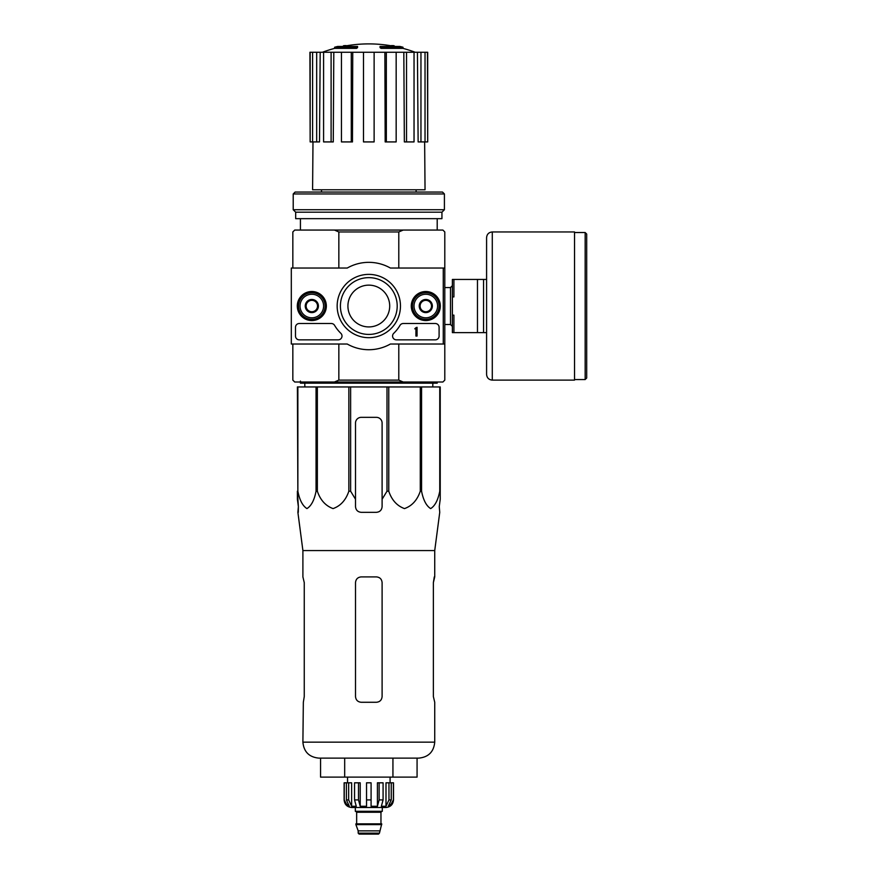 <?xml version="1.0" encoding="UTF-8"?>
<svg xmlns="http://www.w3.org/2000/svg" width="878" height="878" viewBox="0 0 878 878"><rect width="100%" height="100%" fill="white"/><g stroke="black" fill="none" stroke-linecap="round" stroke-linejoin="round"><path stroke-width="1.32" d="M297.861 386.957L297.861 491.219L297.39 386.957L440.229 386.957L440.229 499.242L439.252 506.628L439.746 512.324L434.731 550.561L302.899 550.561L302.899 576.901L304.26 582.608L304.26 696.572L303.338 702.268L304.26 696.572M440.229 491.219L439.757 491.219C438.001 500.175 434.961 505.958 430.637 508.592C426.324 505.86 423.306 500.076 421.572 491.219L420.277 491.219C417.237 500.175 411.969 505.958 404.484 508.592C396.999 505.86 391.764 500.076 388.767 491.219L387 491.219L382.106 499.242L382.106 506.628L382.106 423.042A5.696 5.696 0 0 0 376.41 417.346L361.209 417.346A5.696 5.696 0 0 0 355.513 423.042L355.513 506.628C355.853 510.085 357.752 511.984 361.209 512.324L376.41 512.324C379.867 511.984 381.765 510.085 382.106 506.628L382.106 499.242M350.629 386.957L350.629 491.219L355.513 499.242L355.513 506.628L355.513 499.242M350.629 491.219L348.851 491.219C345.811 500.175 340.543 505.958 333.058 508.592C325.584 505.86 320.349 500.076 317.353 491.219L316.058 491.219C314.302 500.175 311.262 505.958 306.938 508.592C302.614 505.86 299.596 500.076 297.861 491.219M297.39 499.242L297.39 491.219L298.377 506.628L297.39 499.242M298.29 512.324L298.377 506.628L297.883 512.324L302.899 550.561M439.252 506.628L440.229 499.242L440.229 423.042M348.851 386.957L348.851 491.219M387 386.957L387 491.219M388.767 386.957L388.767 491.219M317.353 386.957L317.353 491.219M316.058 386.957L316.058 491.219M439.757 386.957L439.757 491.219M421.572 386.957L421.572 491.219M420.277 386.957L420.277 491.219M356.578 47.236A132.962 43.285 90 0 1 357.565 46.457L357.565 47.599A132.962 43.285 90 0 0 356.578 48.367L356.578 47.236L334.617 47.236L334.617 48.367A132.962 132.962 0 0 0 322.413 52.263M356.578 48.367L334.617 48.367M357.565 46.457L337.657 46.457A132.962 132.962 0 0 0 334.617 47.236M343.693 46.293L343.693 45.678A131.02 22.751 -90 0 0 342.749 46.457M346.162 45.843L346.162 45.59A130.142 75.574 90 0 0 343.693 45.678M381.041 48.367L381.041 47.236A132.962 43.285 -90 0 0 380.053 46.457L380.053 47.599A132.962 43.285 -90 0 1 381.041 48.367L403.002 48.367L403.002 47.236L381.041 47.236M391.456 45.843L391.456 45.59A130.142 75.574 -90 0 1 393.937 45.678L393.937 46.293M394.87 46.457A131.02 22.751 90 0 0 393.937 45.678M403.002 47.236A132.962 132.962 0 0 0 399.962 46.457L380.053 46.457M321.513 189.78L321.513 192.062M398.788 344.022L398.788 380.119L338.842 380.119L338.842 344.022M443.269 344.022L444.795 344.022L444.795 268.042L443.269 268.042L443.269 344.022L390.392 344.022A43.691 43.691 0 0 1 347.238 344.022L291.309 344.022L291.309 268.042L347.238 268.042A43.691 43.691 0 0 1 390.392 268.042L443.269 268.042M444.795 268.042L444.795 231.957L442.896 230.058L403.211 230.058L398.788 231.957L398.788 268.042M398.788 231.957L338.842 231.957L338.842 268.042M398.788 380.119L403.211 382.018L334.408 382.018L338.842 380.119M292.835 344.022L292.835 380.119L294.734 382.018L334.408 382.018M403.211 382.018L442.896 382.018L444.795 380.119L444.795 344.022M403.211 230.058L294.734 230.058L292.835 231.957L292.835 268.042M338.842 231.957L334.408 230.058M300.43 218.655L300.43 230.058M384.882 52.263L386.342 52.263L386.342 141.918L385.168 141.918L384.882 52.263L352.747 52.263L352.462 141.918L351.288 141.918L351.288 52.263L352.747 52.263M386.342 52.263L427.696 52.263L427.696 141.918L427.454 52.263M310.164 52.263L310.164 141.918L309.923 52.263L320.196 52.263L319.504 141.918L316.673 141.918L316.673 52.263M323.587 52.263L331.105 52.263L331.105 141.918L323.587 141.918L323.587 52.263L320.196 52.263M331.105 52.263L333.805 52.263L333.278 141.918L331.105 141.918M351.288 141.918L341.454 141.918L341.454 52.263L333.805 52.263M341.454 52.263L351.288 52.263M424.645 141.918L425.04 189.78L312.59 189.78L312.985 141.918M420.957 52.263L420.957 141.918L418.126 141.918L417.434 52.263M406.525 52.263L406.525 141.918L404.352 141.918L403.825 52.263M420.957 141.918L427.454 141.918M425.029 141.918L425.029 52.263M406.525 141.918L414.043 141.918L414.043 52.263M386.342 141.918L396.165 141.918L396.165 52.263M374.127 52.263L374.127 141.918L363.492 141.918L363.492 52.263M310.164 141.918L312.601 141.918L312.601 52.263M312.601 141.918L316.673 141.918M304.842 386.957L304.787 383.159M437.2 382.018L437.2 383.159L300.43 383.159L300.43 381.063M320.558 758.12L320.558 777.118L417.072 777.118L417.072 758.12M344.681 777.118L344.681 758.12M392.938 777.118L392.938 758.12M434.731 550.561L434.731 576.901L433.37 582.608L433.37 696.572L434.731 702.268L434.731 742.162C433.776 751.853 428.464 757.176 418.773 758.12L318.857 758.12C309.166 757.176 303.843 751.853 302.899 742.162L303.338 702.268M382.106 582.608L382.106 696.572C381.754 700.051 379.856 701.95 376.41 702.268L361.209 702.268C357.763 701.939 355.864 700.04 355.513 696.572L355.513 582.608C355.864 579.129 357.763 577.23 361.209 576.901L376.41 576.901C379.867 577.23 381.765 579.129 382.106 582.608M433.37 582.608L434.292 576.901M486.588 279.445L453.915 279.445L453.915 296.918L452.389 296.918L452.389 315.147L453.915 315.147L453.915 332.63L486.588 332.63L486.588 374.412L486.588 237.653C486.917 234.185 488.816 232.286 492.284 231.957L492.284 380.119L574.53 380.119L574.53 231.957L492.284 231.957M452.389 296.918L452.389 279.445L453.915 279.445M452.389 315.147L452.389 332.63L453.915 332.63M477.467 279.445L477.467 332.63M483.548 279.445L483.548 332.63M586.691 234.042L586.691 378.023L585.165 379.548L585.165 232.527L586.691 234.042M297.302 306.038A14.52 14.52 0 0 1 319.087 293.461A14.52 14.52 0 0 1 319.087 318.604A14.52 14.52 0 0 1 297.302 306.038M411.277 306.038A14.52 14.52 0 0 1 433.063 293.461A14.52 14.52 0 0 1 433.063 318.604A14.52 14.52 0 0 1 411.277 306.038M337.163 306.038A31.652 31.652 0 0 1 384.641 278.622A31.652 31.652 0 0 1 384.641 333.442A31.652 31.652 0 0 1 337.163 306.038M435.29 323.51A3.797 3.797 0 0 1 439.099 327.307L439.099 336.044A3.797 3.797 0 0 1 435.29 339.841L396.373 339.841A3.797 3.797 0 0 1 393.728 333.322A37.995 37.995 0 0 0 399.995 325.376A3.797 3.797 0 0 1 403.265 323.51L435.29 323.51M331.324 323.51A3.797 3.797 0 0 1 334.595 325.376A37.995 37.995 0 0 0 340.862 333.322A3.797 3.797 0 0 1 338.217 339.841L299.288 339.841A3.797 3.797 0 0 1 295.491 336.044L295.491 327.307A3.797 3.797 0 0 1 299.288 323.51L331.324 323.51M297.774 306.038A14.059 14.059 0 0 1 318.857 293.856A14.059 14.059 0 0 1 318.857 318.209A14.059 14.059 0 0 1 297.774 306.038M411.738 306.038A14.059 14.059 0 0 1 432.832 293.856A14.059 14.059 0 0 1 432.832 318.209A14.059 14.059 0 0 1 411.738 306.038M340.412 306.038A28.403 28.403 0 0 1 383.017 281.443A28.403 28.403 0 0 1 383.017 330.622A28.403 28.403 0 0 1 340.412 306.038M347.918 306.038A20.896 20.896 0 0 1 379.263 287.94A20.896 20.896 0 0 1 379.263 324.125A20.896 20.896 0 0 1 347.918 306.038M417.061 327.307L415.92 327.692A0.571 0.571 0 0 1 415.349 328.262L414.778 328.833L415.92 328.789L415.92 336.044L417.061 336.044L417.061 327.307M420.101 302.745L425.797 299.453L431.493 302.745L431.493 309.319L425.797 312.612L420.101 309.319L420.101 302.745A6.585 6.585 0 0 1 431.493 302.745A6.585 6.585 0 0 1 425.797 312.612A6.585 6.585 0 0 1 420.101 302.745L420.101 309.319L425.797 312.612L431.493 309.319L431.493 302.745L428.651 301.099A5.696 5.696 0 0 1 428.651 310.966A5.696 5.696 0 0 1 420.101 306.038A5.696 5.696 0 0 1 422.955 301.099L420.101 302.745M414.021 306.038A11.776 11.776 0 0 1 431.691 295.831A11.776 11.776 0 0 1 431.691 316.234A11.776 11.776 0 0 1 414.021 306.038M412.506 306.038A13.302 13.302 0 0 1 432.448 294.514A13.302 13.302 0 0 1 432.448 317.551A13.302 13.302 0 0 1 412.506 306.038M422.955 301.099A5.696 5.696 0 0 1 428.651 301.099L425.797 299.453L422.955 301.099M311.822 299.453L306.126 302.745L306.126 309.319L311.822 312.612L317.529 309.319L317.529 306.038A5.696 5.696 0 0 1 308.979 310.966A5.696 5.696 0 0 1 308.979 301.099A5.696 5.696 0 0 1 317.529 306.038L317.529 302.745L311.822 299.453A6.585 6.585 0 0 1 317.529 309.319A6.585 6.585 0 0 1 306.126 309.319A6.585 6.585 0 0 1 311.822 299.453L317.529 302.745L317.529 309.319L311.822 312.612L306.126 309.319L306.126 302.745L311.833 299.453M300.046 306.038A11.776 11.776 0 0 1 317.715 295.831A11.776 11.776 0 0 1 317.715 316.234A11.776 11.776 0 0 1 300.046 306.038M298.531 306.038A13.302 13.302 0 0 1 318.473 294.514A13.302 13.302 0 0 1 318.473 317.551A13.302 13.302 0 0 1 298.531 306.038M444.411 193.961L442.512 192.062L295.107 192.062L293.208 193.961L293.208 209.732L444.411 209.732L444.411 193.961L293.208 193.961M444.411 209.732L441.941 212.202L295.677 212.202L293.208 209.732M441.941 212.202L441.941 218.655L295.677 218.655L295.677 212.202M388.965 782.814L388.965 799.913L385.991 806.256L385.991 782.814L393.509 782.814L393.509 799.913C393.059 804.522 390.523 807.058 385.903 807.508L351.716 807.508C347.106 807.058 344.571 804.522 344.121 799.913L347.666 806.256L349.356 806.256L346.382 799.913L346.382 782.814L348.654 782.814L348.654 799.913L346.382 799.913M379.45 833.145L358.18 833.145L359.124 834.1L378.506 834.1L379.45 833.145L381.732 823.838L355.897 823.838L355.897 824.607L381.732 824.607M358.18 833.145L358.18 830.862L379.45 830.862M356.27 823.838L381.348 823.838M380.964 823.465L380.964 812.26L381.919 811.305M355.327 807.508L355.327 811.305L382.303 811.305L382.303 807.508M371.098 806.256L377.419 806.256L379.131 799.913L377.419 806.256L377.419 782.814L383.082 782.814L383.082 799.913L379.131 799.913L379.131 782.814M393.399 782.814L393.399 799.913L389.964 806.256L389.964 804.391M391.248 782.814L391.248 799.913L388.274 806.256L389.964 806.256M383.082 799.913L381.359 806.256L385.991 806.256M371.087 806.256L371.087 799.913L366.532 799.913L366.532 806.256L360.21 806.256L358.487 799.913L354.547 799.913L356.259 806.256L351.639 806.256L348.654 799.913M347.666 804.391L347.666 806.256L344.22 799.913L344.22 782.814L344.22 799.913M366.532 799.913L366.532 782.814L371.087 782.814L371.087 799.913M354.547 799.913L354.547 782.814L358.487 782.814L358.487 799.913M344.121 799.913L344.121 782.814L346.382 782.814M360.21 806.256L360.21 782.814L358.487 782.814M351.639 806.256L351.639 782.814L348.654 782.814M390.084 782.814L390.084 777.118M434.731 742.162L302.899 742.162M444.795 287.556L450.491 287.556L450.491 324.509L452.389 326.407M356.655 823.465L356.655 812.26L380.964 812.26M391.248 799.913L388.965 799.913M416.106 189.78L416.106 192.062M437.2 218.655L437.2 230.058M394.782 46.457A132.962 132.962 0 0 0 342.837 46.457M415.206 52.263A132.962 132.962 0 0 0 403.002 48.367M432.788 386.957L432.843 383.159M444.795 324.509L450.491 324.509M450.491 287.556L452.389 285.657M574.53 379.548L585.165 379.548M574.53 232.527L585.165 232.527M492.284 380.119C488.816 379.779 486.917 377.88 486.588 374.412M358.18 830.862L355.897 824.607M356.655 812.26L355.711 811.305M347.534 782.814L347.534 777.118"/></g></svg>
